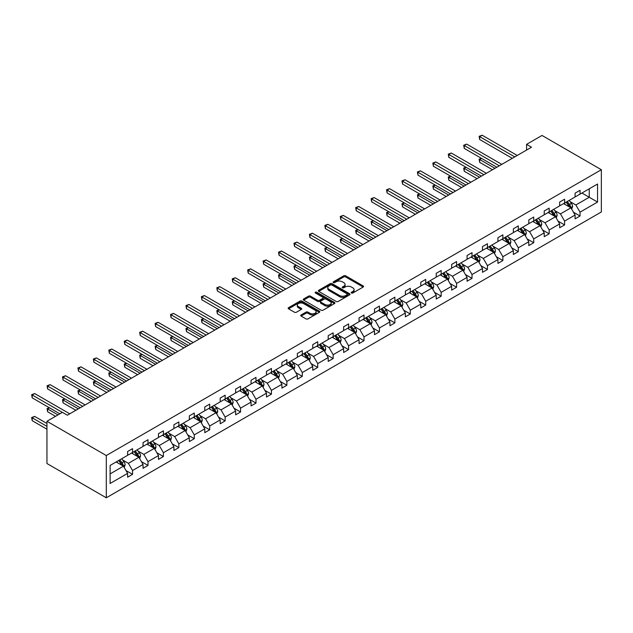 <?xml version="1.0" encoding="UTF-8"?>
<svg xmlns="http://www.w3.org/2000/svg" width="633" height="633" viewBox="0 0 633 633"><rect width="100%" height="100%" fill="white"/><g stroke="black" fill="none" stroke-linecap="round" stroke-linejoin="round"><path stroke-width="0.95" d="M351.481 292.992A0.957 0.554 0 0 0 352.834 292.992L363.152 287.042A1.377 0.791 0 0 0 363.556 286.48A1.377 0.791 0 0 0 363.152 285.918L345.673 275.83A1.377 0.791 0 0 0 343.735 275.83L333.417 281.78A0.957 0.554 0 0 0 333.14 282.176A0.957 0.554 0 0 0 333.417 282.571A0.957 0.554 0 0 0 334.778 282.571L336.115 281.796A4.391 2.54 0 0 1 342.326 281.796L343.782 282.635A4.391 2.54 0 0 1 345.072 284.431A4.391 2.54 0 0 1 343.782 286.227L342.445 286.994A0.957 0.554 0 0 0 342.168 287.39A0.957 0.554 0 0 0 342.445 287.778A0.957 0.554 0 0 0 343.806 287.778L345.143 287.01A4.391 2.54 0 0 1 351.355 287.01L352.81 287.849A4.391 2.54 0 0 1 354.1 289.645A4.391 2.54 0 0 1 352.81 291.441L351.481 292.209A0.957 0.554 0 0 0 351.196 292.604A0.957 0.554 0 0 0 351.481 292.992L351.481 292.209M301.11 314.957A1.377 0.791 0 0 0 300.715 315.511A1.377 0.791 0 0 0 301.11 316.073L306.016 318.905A1.377 0.791 0 0 0 307.954 318.905L319.412 312.291A1.377 0.791 0 0 0 319.815 311.729A1.377 0.791 0 0 0 319.412 311.167L301.941 301.079A1.377 0.791 0 0 0 299.995 301.079L288.537 307.693A1.377 0.791 0 0 0 288.142 308.255A1.377 0.791 0 0 0 288.537 308.817L294.464 312.235A1.377 0.791 0 0 0 296.402 312.235L301.308 309.402A1.377 0.791 0 0 0 301.712 308.841A1.377 0.791 0 0 0 301.308 308.279L298.372 306.586A3.671 2.121 0 0 1 297.296 305.09A3.671 2.121 0 0 1 299.559 303.128A3.671 2.121 0 0 1 303.563 303.587L315.068 310.233A3.671 2.121 0 0 1 316.144 311.729A3.671 2.121 0 0 1 313.881 313.691A3.671 2.121 0 0 1 309.877 313.232L307.954 312.124A1.377 0.791 0 0 0 306.016 312.124L301.11 314.957L301.11 316.073M601.35 169.715L542.006 135.454L526.577 144.356L531.522 147.212L67.327 415.216L62.382 412.36L46.953 421.269L106.297 455.531L601.35 169.715L601.35 211.976L106.297 497.791L106.297 455.531M336.21 301.474A1.377 0.791 0 0 0 338.157 301.474L349.606 294.859A1.377 0.791 0 0 0 350.009 294.298A1.377 0.791 0 0 0 349.606 293.736L332.135 283.647A1.377 0.791 0 0 0 330.189 283.647L318.731 290.262A1.377 0.791 0 0 0 318.336 290.824A1.377 0.791 0 0 0 318.731 291.386L336.21 301.474M315.772 293.206A0.957 0.554 0 0 1 316.745 293.34L316.745 292.193L334.509 302.455A1.377 0.791 0 0 1 334.912 303.017A1.377 0.791 0 0 1 334.509 303.571L323.059 310.186A1.377 0.791 0 0 1 321.113 310.186L303.634 300.097L303.634 298.982A1.377 0.791 0 0 0 303.239 299.536A1.377 0.791 0 0 0 303.634 300.097M303.634 298.982L308.54 296.149A1.377 0.791 0 0 1 310.486 296.149L317.568 300.24A1.377 0.791 0 0 0 319.515 300.24L322.767 298.365A1.377 0.791 0 0 0 323.17 297.803A1.377 0.791 0 0 0 322.767 297.241L315.384 292.984A0.957 0.554 0 0 1 315.107 292.588A0.957 0.554 0 0 1 315.701 292.074A0.957 0.554 0 0 1 316.745 292.193M110.11 465.437L127.613 455.333L127.613 451.503L132.558 448.647L132.558 452.476L143.042 446.423L143.042 442.594L147.987 439.737L147.987 443.567L158.472 437.514L158.472 433.684L163.417 430.828L163.417 434.657L173.901 428.604L173.901 424.775L178.846 421.926L178.846 425.748L189.338 419.695L189.338 415.873L194.284 413.017L194.284 416.838L204.768 410.785L204.768 406.964L209.713 404.107L209.713 407.929L220.197 401.876L220.197 398.054L225.142 395.198L225.142 399.027L235.626 392.974L235.626 389.145L240.572 386.288L240.572 390.118L251.056 384.065L251.056 380.235L256.001 377.379L256.001 381.208L266.485 375.155L266.485 371.326L271.43 368.469L271.43 372.299L281.914 366.246L281.914 362.416L286.86 359.56L286.86 363.389L297.344 357.336L297.344 353.507L302.289 350.658L302.289 354.48L312.773 348.427L312.773 344.605L317.719 341.749L317.719 345.571L328.203 339.517L328.203 335.696L333.148 332.839L333.148 336.661L343.64 330.608L343.64 326.786L348.585 323.93L348.585 327.752L359.069 321.699L359.069 317.877L364.015 315.02L364.015 318.85L374.499 312.797L374.499 308.967L379.444 306.111L379.444 309.941L389.928 303.887L389.928 300.058L394.873 297.201L394.873 301.031L405.357 294.978L405.357 291.148L410.303 288.292L410.303 292.122L420.787 286.069L420.787 282.239L425.732 279.39L425.732 283.212L436.216 277.159L436.216 273.329L441.161 270.481L441.161 274.303L451.645 268.25L451.645 264.428L456.591 261.571L456.591 265.393L467.075 259.34L467.075 255.518L472.02 252.662L472.02 256.484L482.504 250.431L482.504 246.609L487.457 243.752L487.457 247.582L497.942 241.529L497.942 237.699L502.887 234.843L502.887 238.673L513.371 232.62L513.371 228.79L518.316 225.934L518.316 229.763L528.8 223.71L528.8 219.88L533.746 217.024L533.746 220.854L544.23 214.801L544.23 210.971L549.175 208.115L549.175 211.944L559.659 205.891L559.659 202.062L564.604 199.213L564.604 203.035L575.088 196.982L575.088 193.16L580.034 190.304L580.034 194.125L597.544 184.021L597.544 202.062L580.034 212.174L580.034 215.995L575.088 218.852L575.088 215.03L564.604 221.083L564.604 224.905L559.659 227.761L559.659 223.94L549.175 229.993L549.175 233.814L544.23 236.671L544.23 232.849L533.746 238.902L533.746 242.724L528.8 245.58L528.8 241.751L518.316 247.804L518.316 251.633L513.371 254.49L513.371 250.66L502.887 256.713L502.887 260.543L497.942 263.399L497.942 259.57L487.457 265.623L487.457 269.452L482.504 272.309L482.504 268.479L472.02 274.532L472.02 278.362L467.075 281.218L467.075 277.389L456.591 283.442L456.591 287.271L451.645 290.12L451.645 286.298L441.161 292.351L441.161 296.173L436.216 299.029L436.216 295.207L425.732 301.261L425.732 305.082L420.787 307.939L420.787 304.117L410.303 310.17L410.303 313.992L405.357 316.848L405.357 313.019L394.873 319.079L394.873 322.901L389.928 325.758L389.928 321.928L379.444 327.981L379.444 331.811L374.499 334.667L374.499 330.837L364.015 336.891L364.015 340.72L359.069 343.577L359.069 339.747L348.585 345.8L348.585 349.63L343.64 352.486L343.64 348.656L333.148 354.709L333.148 358.539L328.203 361.388L328.203 357.566L317.719 363.619L317.719 367.441L312.773 370.297L312.773 366.475L302.289 372.528L302.289 376.35L297.344 379.207L297.344 375.385L286.86 381.438L286.86 385.26L281.914 388.116L281.914 384.294L271.43 390.347L271.43 394.169L266.485 397.026L266.485 393.196L256.001 399.249L256.001 403.079L251.056 405.935L251.056 402.105L240.572 408.158L240.572 411.988L235.626 414.844L235.626 411.015L225.142 417.068L225.142 420.898L220.197 423.754L220.197 419.924L209.713 425.977L209.713 429.807L204.768 432.655L204.768 428.834L194.284 434.887L194.284 438.716L189.338 441.565L189.338 437.743L178.846 443.796L178.846 447.618L173.901 450.474L173.901 446.653L163.417 452.706L163.417 456.528L158.472 459.384L158.472 455.562L147.987 461.615L147.987 465.437L143.042 468.293L143.042 464.464L132.558 470.517L132.558 474.346L127.613 477.203L127.613 473.373L110.11 483.485L110.11 465.437M131.569 453.046L138.888 457.271L128.404 463.324L122.683 460.017M128.404 463.324L132.558 470.517M138.888 457.271L143.042 464.464M127.613 454.415L128.404 454.874L132.558 452.476M146.998 444.137L154.317 448.362L143.833 454.415L138.113 451.107M143.833 454.415L147.987 461.615M154.317 448.362L158.472 455.562M143.042 445.505L143.833 445.964L147.987 443.567M162.428 435.227L169.747 439.452L159.263 445.505L153.542 442.206M159.263 445.505L163.417 452.706M169.747 439.452L173.901 446.653M158.472 436.596L159.263 437.055L163.417 434.657M177.857 426.318L185.184 430.543L174.692 436.596L168.971 433.296M174.692 436.596L178.846 443.796M185.184 430.543L189.338 437.743M173.901 427.694L174.692 428.145L178.846 425.748M193.294 417.408L200.614 421.641L190.129 427.694L184.401 424.387M190.129 427.694L194.284 434.887M200.614 421.641L204.768 428.834M189.338 418.785L190.129 419.236L194.284 416.838M208.724 408.507L216.043 412.732L205.559 418.785L199.83 415.477M205.559 418.785L209.713 425.977M216.043 412.732L220.197 419.924M204.768 409.875L205.559 410.334L209.713 407.929M224.153 399.597L231.472 403.822L220.988 409.875L215.26 406.568M220.988 409.875L225.142 417.068M231.472 403.822L235.626 411.015M220.197 400.966L220.988 401.425L225.142 399.027M239.583 390.688L246.902 394.913L236.418 400.966L230.689 397.659M236.418 400.966L240.572 408.158M246.902 394.913L251.056 402.105M235.626 392.056L236.418 392.515L240.572 390.118M255.012 381.778L262.331 386.003L251.847 392.056L246.118 388.749M251.847 392.056L256.001 399.249M262.331 386.003L266.485 393.196M251.056 383.147L251.847 383.606L256.001 381.208M270.441 372.869L277.76 377.094L267.276 383.147L261.556 379.84M267.276 383.147L271.43 390.347M277.76 377.094L281.914 384.294M266.485 374.238L267.276 374.696L271.43 372.299M285.871 363.959L293.19 368.184L282.706 374.238L276.985 370.938M282.706 374.238L286.86 381.438M293.19 368.184L297.344 375.385M281.914 365.328L282.706 365.787L286.86 363.389M301.3 355.05L308.619 359.275L298.135 365.328L292.414 362.029M298.135 365.328L302.289 372.528M308.619 359.275L312.773 366.475M297.344 356.426L298.135 356.877L302.289 354.48M316.729 346.14L324.049 350.373L313.564 356.426L307.844 353.119M313.564 356.426L317.719 363.619M324.049 350.373L328.203 357.566M312.773 347.517L313.564 347.968L317.719 345.571M332.159 337.239L339.486 341.464L328.994 347.517L323.273 344.21M328.994 347.517L333.148 354.709M339.486 341.464L343.64 348.656M328.203 338.608L328.994 339.059L333.148 336.661M347.596 328.329L354.915 332.554L344.431 338.608L338.702 335.3M344.431 338.608L348.585 345.8M354.915 332.554L359.069 339.747M343.64 329.698L344.431 330.157L348.585 327.752M363.026 319.42L370.345 323.645L359.861 329.698L354.132 326.391M359.861 329.698L364.015 336.891M370.345 323.645L374.499 330.837M359.069 320.789L359.861 321.248L364.015 318.85M378.455 310.51L385.774 314.736L375.29 320.789L369.561 317.481M375.29 320.789L379.444 327.981M385.774 314.736L389.928 321.928M374.499 311.879L375.29 312.338L379.444 309.941M393.884 301.601L401.203 305.826L390.719 311.879L384.991 308.572M390.719 311.879L394.873 319.079M401.203 305.826L405.357 313.019M389.928 302.97L390.719 303.429L394.873 301.031M409.314 292.691L416.633 296.917L406.149 302.97L400.42 299.67M406.149 302.97L410.303 310.17M416.633 296.917L420.787 304.117M405.357 294.06L406.149 294.519L410.303 292.122M424.743 283.782L432.062 288.007L421.578 294.06L415.857 290.761M421.578 294.06L425.732 301.261M432.062 288.007L436.216 295.207M420.787 285.151L421.578 285.61L425.732 283.212M440.172 274.872L447.491 279.098L437.007 285.151L431.287 281.851M437.007 285.151L441.161 292.351M447.491 279.098L451.645 286.298M436.216 276.249L437.007 276.7L441.161 274.303M455.602 265.971L462.921 270.196L452.437 276.249L446.716 272.942M452.437 276.249L456.591 283.442M462.921 270.196L467.075 277.389M451.645 267.34L452.437 267.791L456.591 265.393M471.031 257.061L478.35 261.287L467.866 267.34L462.145 264.032M467.866 267.34L472.02 274.532M478.35 261.287L482.504 268.479M467.075 258.43L467.866 258.889L472.02 256.484M486.46 248.152L493.787 252.377L483.295 258.43L477.575 255.123M483.295 258.43L487.457 265.623M493.787 252.377L497.942 259.57M482.504 249.521L483.295 249.98L487.457 247.582M501.898 239.242L509.217 243.468L498.733 249.521L493.004 246.213M498.733 249.521L502.887 256.713M509.217 243.468L513.371 250.66M497.942 240.611L498.733 241.07L502.887 238.673M517.327 230.333L524.646 234.558L514.162 240.611L508.434 237.304M514.162 240.611L518.316 247.804M524.646 234.558L528.8 241.751M513.371 231.702L514.162 232.161L518.316 229.763M532.757 221.423L540.076 225.649L529.592 231.702L523.863 228.394M529.592 231.702L533.746 238.902M540.076 225.649L544.23 232.849M528.8 222.792L529.592 223.251L533.746 220.854M548.186 212.514L555.505 216.739L545.021 222.792L539.292 219.493M545.021 222.792L549.175 229.993M555.505 216.739L559.659 223.94M544.23 213.883L545.021 214.342L549.175 211.944M563.615 203.604L570.934 207.83L560.45 213.883L554.722 210.583M560.45 213.883L564.604 221.083M570.934 207.83L575.088 215.03M559.659 204.981L560.45 205.432L564.604 203.035M581.917 193.041L589.236 197.267L575.88 204.981L570.159 201.674M575.88 204.981L580.034 212.174M597.544 202.062L589.236 197.267L589.236 188.816L597.544 184.021M46.953 421.269L46.953 463.522L106.297 497.791M526.577 144.356L526.577 150.068M575.088 196.072L575.88 196.523L580.034 194.125M110.11 473.888L123.459 466.181L116.14 461.955M123.459 466.181L127.613 473.373M573.458 212.205L580.034 215.995M558.029 221.107L564.604 224.905M542.6 230.016L549.175 233.814M527.17 238.926L533.746 242.724M511.733 247.835L518.316 251.633M496.304 256.745L502.887 260.543M480.874 265.654L487.457 269.452M465.445 274.564L472.02 278.362M450.016 283.473L456.591 287.271M434.586 292.375L441.161 296.173M419.157 301.284L425.732 305.082M403.727 310.194L410.303 313.992M388.298 319.103L394.873 322.901M372.869 328.013L379.444 331.811M357.431 336.922L364.015 340.72M342.002 345.832L348.585 349.63M326.573 354.741L333.148 358.539M311.143 363.651L317.719 367.441M295.714 372.552L302.289 376.35M280.284 381.462L286.86 385.26M264.855 390.371L271.43 394.169M249.426 399.281L256.001 403.079M233.996 408.19L240.572 411.988M218.559 417.1L225.142 420.898M203.13 426.009L209.713 429.807M187.7 434.918L194.284 438.716M172.271 443.82L178.846 447.618M156.842 452.73L163.417 456.528M141.412 461.639L147.987 465.437M125.983 470.548L132.558 474.346M351.861 293.126L352.81 292.581A4.391 2.54 0 0 0 354.1 290.784L354.1 289.645M345.072 284.431L345.072 285.578A4.391 2.54 0 0 1 343.782 287.366L342.833 287.92M363.136 287.05L345.673 276.969A1.377 0.791 0 0 0 343.735 276.969L333.805 282.706M349.59 294.867L332.135 284.787A1.377 0.791 0 0 0 330.189 284.787L318.755 291.394M347.185 294.693A0.957 0.554 0 0 0 347.462 294.298A0.957 0.554 0 0 0 347.185 293.902L331.842 285.048A0.957 0.554 0 0 0 330.481 285.048L329.073 285.863A4.391 2.54 0 0 0 327.791 287.659A4.391 2.54 0 0 0 329.073 289.447L339.557 295.5A4.391 2.54 0 0 0 345.776 295.5L347.185 294.693L347.185 295.833A0.957 0.554 0 0 0 347.462 295.437L347.462 294.298M327.791 287.659L327.791 288.798A4.391 2.54 0 0 0 329.073 290.594L329.073 289.447M347.185 295.833L345.776 296.648A4.391 2.54 0 0 1 339.557 296.648L329.073 290.594M303.658 300.113L308.54 297.288L308.54 296.149M323.17 297.803L323.17 298.942A1.377 0.791 0 0 1 322.767 299.504L319.515 301.379A1.377 0.791 0 0 1 317.568 301.379L310.486 297.288A1.377 0.791 0 0 0 308.54 297.288M316.745 293.34L334.493 303.587M324.927 304.489A3.671 2.121 0 0 0 328.931 304.948A3.671 2.121 0 0 0 331.194 302.985A3.671 2.121 0 0 0 330.117 301.49L326.066 299.148A1.377 0.791 0 0 0 324.12 299.148L320.868 301.023A1.377 0.791 0 0 0 320.472 301.585A1.377 0.791 0 0 0 320.868 302.147L324.927 304.489L324.927 305.628A3.671 2.121 0 0 0 328.931 306.087A3.671 2.121 0 0 0 331.194 304.125L331.194 302.985M320.472 301.585L320.472 302.724A1.377 0.791 0 0 0 320.868 303.286L320.868 302.147M324.927 305.628L320.868 303.286M316.144 311.729L316.144 312.876A3.671 2.121 0 0 1 313.881 314.83A3.671 2.121 0 0 1 309.877 314.372L307.954 313.264A1.377 0.791 0 0 0 306.016 313.264L301.134 316.089M297.296 305.09L297.296 306.23A3.671 2.121 0 0 0 298.372 307.733L298.372 306.586M301.308 308.279L301.308 309.402L298.372 307.733M319.396 312.298L301.941 302.226A1.377 0.791 0 0 0 299.995 302.226L288.561 308.825M571.686 209.135L572.596 206.508A3.703 2.136 -120 0 0 571.417 203.351L569.194 200.384M565.214 204.53L564.248 203.24M481.547 158.392L479.672 159.484L479.672 162.341L492.498 169.747M570.388 207.513L570.594 206.667A3.703 2.136 -120 0 0 569.534 204.435L567.31 201.476M566.385 202.006L568.83 205.274A1.891 1.092 60 0 1 569.17 205.844L570.594 206.667M566.124 202.156L568.347 205.124A3.703 2.136 60 0 1 569.273 206.872M479.672 162.341L479.126 159.168L494.974 168.315M479.126 159.168L481.333 158.274M514.756 156.897L479.672 136.641L482.14 135.209L517.224 155.465M512.279 158.321L479.672 139.497L479.672 136.641L479.126 136.324L482.14 135.209M479.672 139.497L479.126 136.324M556.257 218.045L557.167 215.418A3.703 2.136 -120 0 0 555.98 212.261L553.764 209.294M549.776 213.44L548.819 212.15M466.117 167.302L464.242 168.394L464.242 171.242L477.068 178.648M554.959 216.423L555.165 215.576A3.703 2.136 -120 0 0 554.104 213.345L551.881 210.378M550.955 210.916L553.4 214.176A1.891 1.092 60 0 1 553.74 214.753L555.165 215.576M550.694 211.066L552.918 214.033A3.703 2.136 60 0 1 553.843 215.782M464.242 171.242L463.696 168.077L479.537 177.224M463.696 168.077L465.904 167.183M540.827 226.954L541.737 224.327A3.703 2.136 -120 0 0 540.55 221.17L538.335 218.203M534.347 222.341L533.39 221.059M450.688 176.211L448.805 177.295L448.805 180.152L461.639 187.558M539.53 225.332L539.735 224.486A3.703 2.136 -120 0 0 538.675 222.254L536.452 219.287M535.526 219.825L537.971 223.085A1.891 1.092 60 0 1 538.311 223.663L539.735 224.486M535.265 219.975L537.488 222.943A3.703 2.136 60 0 1 538.414 224.691M448.805 180.152L448.267 176.987L464.108 186.134M448.267 176.987L450.474 176.085M499.326 165.806L464.242 145.55L466.711 144.118L501.795 164.374M496.85 167.231L464.242 148.399L464.242 145.55L463.696 145.234L466.711 144.118M464.242 148.399L463.696 145.234M483.889 174.708L448.805 154.452L451.282 153.028L486.366 173.284M481.42 176.14L448.805 157.308L448.805 154.452L448.267 154.143L451.282 153.028M448.805 157.308L448.267 154.143M525.398 235.864L526.308 233.237A3.703 2.136 -120 0 0 525.121 230.08L522.905 227.112M518.918 231.251L517.96 229.969M435.259 185.121L433.376 186.205L433.376 189.061L446.21 196.467M524.1 234.242L524.306 233.395A3.703 2.136 -120 0 0 523.246 231.164L521.022 228.196M520.097 228.735L522.542 231.994A1.891 1.092 60 0 1 522.882 232.572L524.306 233.395M519.835 228.885L522.059 231.844A3.703 2.136 60 0 1 522.977 233.601M433.376 189.061L432.837 185.896L448.678 195.043M432.837 185.896L435.037 184.994M468.46 183.617L433.376 163.361L435.852 161.937L470.936 182.193M465.991 185.05L433.376 166.218L433.376 163.361L432.837 163.053L435.852 161.937M433.376 166.218L432.837 163.053M509.969 244.765L510.878 242.138A3.703 2.136 -120 0 0 509.692 238.989L507.468 236.022M503.488 240.16L502.523 238.878M419.829 194.03L417.946 195.114L417.946 197.971L430.78 205.377M508.663 243.151L508.877 242.297A3.703 2.136 -120 0 0 507.816 240.073L505.593 237.106M504.667 237.644L507.104 240.904A1.891 1.092 60 0 1 507.452 241.482L508.877 242.297M504.406 237.794L506.629 240.754A3.703 2.136 60 0 1 507.547 242.51M417.946 197.971L417.408 194.798L433.249 203.953M417.408 194.798L419.608 193.904M453.03 192.527L417.946 172.271L420.423 170.847L455.507 191.103M450.561 193.959L417.946 175.127L417.946 172.271L417.408 171.962L420.423 170.847M417.946 175.127L417.408 171.962M494.539 253.675L495.441 251.048A3.703 2.136 -120 0 0 494.262 247.891L492.039 244.931M488.059 249.07L487.094 247.788M404.4 202.94L402.517 204.024L402.517 206.88L415.343 214.286M493.234 252.061L493.447 251.206A3.703 2.136 -120 0 0 492.379 248.983L490.164 246.015M489.23 246.554L491.675 249.813A1.891 1.092 60 0 1 492.023 250.383L493.447 251.206M488.977 246.704L491.192 249.663A3.703 2.136 60 0 1 492.118 251.412M402.517 206.88L401.971 203.707L417.82 212.862M401.971 203.707L404.178 202.813M437.601 201.436L402.517 181.18L404.993 179.756L440.077 200.012M435.132 202.861L402.517 184.037L402.517 181.18L401.971 180.864L404.993 179.756M402.517 184.037L401.971 180.864M479.102 262.584L480.012 259.957A3.703 2.136 -120 0 0 478.833 256.8L476.609 253.841M472.629 257.979L471.664 256.697M388.971 211.849L387.087 212.933L387.087 215.79L399.914 223.196M477.804 260.97L478.01 260.116A3.703 2.136 -120 0 0 476.95 257.884L474.734 254.925M473.8 255.463L476.245 258.723A1.891 1.092 60 0 1 476.594 259.293L478.01 260.116M473.547 255.605L475.763 258.573A3.703 2.136 60 0 1 476.689 260.321M387.087 215.79L386.541 212.617L402.39 221.764M386.541 212.617L388.749 211.723M422.171 210.346L387.087 190.09L389.564 188.666L424.648 208.922M419.703 211.77L387.087 192.946L387.087 190.09L386.541 189.773L389.564 188.666M387.087 192.946L386.541 189.773M463.673 271.494L464.582 268.867A3.703 2.136 -120 0 0 463.403 265.71L461.18 262.75M457.2 266.889L456.235 265.599M373.541 220.759L371.658 221.843L371.658 224.699L384.484 232.105M462.375 269.88L462.581 269.025A3.703 2.136 -120 0 0 461.52 266.794L459.305 263.834M458.371 264.365L460.816 267.632A1.891 1.092 60 0 1 461.164 268.202L462.581 269.025M458.118 264.515L460.333 267.482A3.703 2.136 60 0 1 461.259 269.231M371.658 224.699L371.112 221.526L386.961 230.673M371.112 221.526L373.32 220.632M406.742 219.255L371.658 198.999L374.135 197.567L409.211 217.823M404.265 220.68L371.658 201.856L371.658 198.999L371.112 198.683L374.135 197.567M371.658 201.856L371.112 198.683M448.243 280.403L449.153 277.776A3.703 2.136 -120 0 0 447.974 274.619L445.751 271.652M441.771 275.798L440.805 274.508M358.104 229.668L356.229 230.752L356.229 233.609L369.055 241.015M446.945 278.789L447.151 277.934A3.703 2.136 -120 0 0 446.091 275.703L443.875 272.744M442.942 273.274L445.387 276.542A1.891 1.092 60 0 1 445.727 277.112L447.151 277.934M442.689 273.424L444.904 276.392A3.703 2.136 60 0 1 445.83 278.14M356.229 233.609L355.683 230.436L371.531 239.583M355.683 230.436L357.89 229.542M391.313 228.165L356.229 207.909L358.697 206.477L393.781 226.733M388.836 229.589L356.229 210.765L356.229 207.909L355.683 207.592L358.697 206.477M356.229 210.765L355.683 207.592M432.814 289.313L433.724 286.686A3.703 2.136 -120 0 0 432.545 283.529L430.321 280.561M426.341 284.708L425.376 283.418M342.675 238.57L340.799 239.662L340.799 242.51L353.625 249.916M431.516 287.691L431.722 286.844A3.703 2.136 -120 0 0 430.662 284.613L428.438 281.645M427.512 282.183L429.957 285.451A1.891 1.092 60 0 1 430.298 286.021L431.722 286.844M427.251 282.334L429.475 285.301A3.703 2.136 60 0 1 430.4 287.05M340.799 242.51L340.253 239.345L356.102 248.492M340.253 239.345L342.461 238.451M417.384 298.222L418.294 295.595A3.703 2.136 -120 0 0 417.107 292.438L414.892 289.471M410.904 293.609L409.947 292.327M327.245 247.479L325.37 248.563L325.37 251.42L338.196 258.826M416.087 296.6L416.292 295.753A3.703 2.136 -120 0 0 415.232 293.522L413.009 290.555M412.083 291.093L414.528 294.353A1.891 1.092 60 0 1 414.868 294.931L416.292 295.753M411.822 291.243L414.045 294.21A3.703 2.136 60 0 1 414.971 295.959M325.37 251.42L324.824 248.255L340.665 257.402M324.824 248.255L327.032 247.353M401.955 307.132L402.865 304.505A3.703 2.136 -120 0 0 401.678 301.348L399.463 298.38M395.475 302.519L394.517 301.237M311.816 256.389L309.941 257.473L309.941 260.329L322.767 267.735M400.657 305.51L400.863 304.663A3.703 2.136 -120 0 0 399.803 302.432L397.579 299.464M396.654 300.002L399.099 303.262A1.891 1.092 60 0 1 399.439 303.84L400.863 304.663M396.393 300.153L398.616 303.112A3.703 2.136 60 0 1 399.542 304.869M309.941 260.329L309.395 257.164L325.235 266.311M309.395 257.164L311.602 256.262M386.526 316.041L387.436 313.414A3.703 2.136 -120 0 0 386.249 310.257L384.033 307.29M380.045 311.428L379.088 310.146M296.386 265.298L294.503 266.382L294.503 269.239L307.337 276.645M385.228 314.419L385.434 313.572A3.703 2.136 -120 0 0 384.373 311.341L382.15 308.374M381.224 308.912L383.669 312.172A1.891 1.092 60 0 1 384.009 312.749L385.434 313.572M380.963 309.062L383.187 312.022A3.703 2.136 60 0 1 384.112 313.778M294.503 269.239L293.965 266.074L309.806 275.22M293.965 266.074L296.173 265.172M371.096 324.943L372.006 322.316A3.703 2.136 -120 0 0 370.819 319.159L368.604 316.199M364.616 320.338L363.651 319.056M280.957 274.208L279.074 275.292L279.074 278.148L291.908 285.554M369.799 323.328L370.004 322.474A3.703 2.136 -120 0 0 368.944 320.251L366.721 317.283M365.795 317.821L368.24 321.081A1.891 1.092 60 0 1 368.58 321.659L370.004 322.474M365.534 317.972L367.757 320.931A3.703 2.136 60 0 1 368.675 322.68M279.074 278.148L278.536 274.975L294.377 284.13M278.536 274.975L280.736 274.081M355.667 333.852L356.577 331.225A3.703 2.136 -120 0 0 355.39 328.068L353.167 325.109M349.187 329.247L348.221 327.965M265.528 283.117L263.644 284.201L263.644 287.058L276.479 294.464M354.361 332.238L354.575 331.383A3.703 2.136 -120 0 0 353.515 329.152L351.291 326.193M350.365 326.731L352.803 329.991A1.891 1.092 60 0 1 353.151 330.561L354.575 331.383M350.104 326.873L352.328 329.84A3.703 2.136 60 0 1 353.246 331.589M263.644 287.058L263.106 283.885L278.947 293.032M263.106 283.885L265.306 282.991M340.238 342.762L341.14 340.135A3.703 2.136 -120 0 0 339.961 336.978L337.737 334.018M333.757 338.157L332.792 336.867M250.098 292.027L248.215 293.111L248.215 295.967L261.041 303.373M338.932 341.147L339.146 340.293A3.703 2.136 -120 0 0 338.077 338.062L335.862 335.102M334.928 335.632L337.373 338.9A1.891 1.092 60 0 1 337.721 339.47L339.146 340.293M334.675 335.783L336.891 338.75A3.703 2.136 60 0 1 337.816 340.499M248.215 295.967L247.669 292.794L263.518 301.941M247.669 292.794L249.877 291.9M324.8 351.671L325.71 349.044A3.703 2.136 -120 0 0 324.531 345.887L322.308 342.92M318.328 347.066L317.362 345.776M234.669 300.936L232.786 302.02L232.786 304.877L245.612 312.283M323.503 350.057L323.708 349.202A3.703 2.136 -120 0 0 322.648 346.971L320.433 344.012M319.499 344.542L321.944 347.81A1.891 1.092 60 0 1 322.292 348.379L323.708 349.202M319.246 344.692L321.461 347.659A3.703 2.136 60 0 1 322.387 349.408M232.786 304.877L232.24 301.704L248.089 310.85M232.24 301.704L234.447 300.81M309.371 360.581L310.281 357.954A3.703 2.136 -120 0 0 309.102 354.796L306.878 351.829M302.898 355.975L301.933 354.686M219.24 309.838L217.356 310.93L217.356 313.778L230.183 321.192M308.073 358.958L308.279 358.112A3.703 2.136 -120 0 0 307.219 355.881L305.003 352.913M304.069 353.451L306.514 356.719A1.891 1.092 60 0 1 306.855 357.289L308.279 358.112M303.816 353.602L306.032 356.569A3.703 2.136 60 0 1 306.958 358.318M217.356 313.778L216.81 310.613L232.659 319.76M216.81 310.613L219.018 309.719M293.941 369.49L294.851 366.863A3.703 2.136 -120 0 0 293.672 363.706L291.449 360.739M287.469 364.885L286.504 363.595M203.802 318.747L201.927 319.831L201.927 322.688L214.753 330.094M292.644 367.868L292.85 367.021A3.703 2.136 -120 0 0 291.789 364.79L289.574 361.823M288.64 362.361L291.085 365.621A1.891 1.092 60 0 1 291.425 366.198L292.85 367.021M288.387 362.511L290.602 365.478A3.703 2.136 60 0 1 291.528 367.227M201.927 322.688L201.381 319.523L217.23 328.669M201.381 319.523L203.589 318.621M375.883 237.074L340.799 216.818L343.268 215.386L378.352 235.642M373.407 238.499L340.799 219.675L340.799 216.818L340.253 216.502L343.268 215.386M340.799 219.675L340.253 216.502M360.454 245.976L325.37 225.728L327.839 224.296L362.923 244.552M357.977 247.408L325.37 228.576L325.37 225.728L324.824 225.411L327.839 224.296M325.37 228.576L324.824 225.411M345.025 254.885L309.941 234.629L312.409 233.205L347.493 253.461M342.548 256.318L309.941 237.486L309.941 234.629L309.395 234.321L312.409 233.205M309.941 237.486L309.395 234.321M329.587 263.795L294.503 243.539L296.98 242.115L332.064 262.371M327.119 265.227L294.503 246.395L294.503 243.539L293.965 243.23L296.98 242.115M294.503 246.395L293.965 243.23M314.158 272.704L279.074 252.448L281.55 251.024L316.635 271.28M311.689 274.136L279.074 255.305L279.074 252.448L278.536 252.132L281.55 251.024M279.074 255.305L278.536 252.132M298.729 281.614L263.644 261.358L266.121 259.934L301.205 280.19M296.26 283.038L263.644 264.214L263.644 261.358L263.106 261.041L266.121 259.934M263.644 264.214L263.106 261.041M283.299 290.523L248.215 270.267L250.692 268.843L285.776 289.091M280.83 291.948L248.215 273.124L248.215 270.267L247.669 269.951L250.692 268.843M248.215 273.124L247.669 269.951M267.87 299.433L232.786 279.177L235.262 277.745L270.346 298.001M265.401 300.857L232.786 282.033L232.786 279.177L232.24 278.86L235.262 277.745M232.786 282.033L232.24 278.86M252.44 308.342L217.356 288.086L219.825 286.654L254.909 306.91M249.964 309.766L217.356 290.943L217.356 288.086L216.81 287.77L219.825 286.654M217.356 290.943L216.81 287.77M237.011 317.252L201.927 296.996L204.396 295.564L239.48 315.82M234.534 318.676L201.927 299.844L201.927 296.996L201.381 296.679L204.396 295.564M201.927 299.844L201.381 296.679M278.512 378.399L279.422 375.773A3.703 2.136 -120 0 0 278.243 372.615L276.02 369.648M272.04 373.786L271.074 372.505M188.373 327.657L186.498 328.741L186.498 331.597L199.324 339.003M277.214 376.777L277.42 375.931A3.703 2.136 -120 0 0 276.36 373.699L274.136 370.732M273.211 371.27L275.656 374.53A1.891 1.092 60 0 1 275.996 375.108L277.42 375.931M272.95 371.421L275.173 374.38A3.703 2.136 60 0 1 276.099 376.137M186.498 331.597L185.952 328.432L201.8 337.579M185.952 328.432L188.159 327.53M221.582 326.153L186.498 305.897L188.966 304.473L224.05 324.729M219.105 327.585L186.498 308.754L186.498 305.897L185.952 305.589L188.966 304.473M186.498 308.754L185.952 305.589M263.083 387.309L263.993 384.682A3.703 2.136 -120 0 0 262.806 381.525L260.59 378.558M256.602 382.696L255.645 381.414M172.944 336.566L171.068 337.65L171.068 340.507L183.894 347.913M261.785 385.687L261.991 384.84A3.703 2.136 -120 0 0 260.931 382.609L258.707 379.642M257.781 380.18L260.226 383.44A1.891 1.092 60 0 1 260.567 384.017L261.991 384.84M257.52 380.33L259.744 383.289A3.703 2.136 60 0 1 260.669 385.046M171.068 340.507L170.522 337.342L186.363 346.488M170.522 337.342L172.73 336.44M206.152 335.063L171.068 314.807L173.537 313.382L208.621 333.638M203.676 336.495L171.068 317.663L171.068 314.807L170.522 314.498L173.537 313.382M171.068 317.663L170.522 314.498M247.653 396.211L248.563 393.584A3.703 2.136 -120 0 0 247.376 390.434L245.161 387.467M241.173 391.605L240.216 390.324M157.514 345.476L155.639 346.56L155.639 349.416L168.465 356.822M246.356 394.596L246.561 393.742A3.703 2.136 -120 0 0 245.501 391.518L243.278 388.551M242.352 389.089L244.797 392.349A1.891 1.092 60 0 1 245.137 392.927L246.561 393.742M242.091 389.24L244.314 392.199A3.703 2.136 60 0 1 245.24 393.948M155.639 349.416L155.093 346.243L170.934 355.398M155.093 346.243L157.3 345.349M190.723 343.972L155.639 323.716L158.108 322.292L193.192 342.548M188.246 345.404L155.639 326.573L155.639 323.716L155.093 323.408L158.108 322.292M155.639 326.573L155.093 323.408M232.224 405.12L233.134 402.493A3.703 2.136 -120 0 0 231.947 399.336L229.732 396.377M225.744 400.515L224.786 399.233M142.085 354.385L140.202 355.469L140.202 358.325L153.036 365.732M230.926 403.506L231.132 402.651A3.703 2.136 -120 0 0 230.072 400.428L227.848 397.461M226.923 397.999L229.368 401.259A1.891 1.092 60 0 1 229.708 401.828L231.132 402.651M226.661 398.141L228.885 401.108A3.703 2.136 60 0 1 229.803 402.857M140.202 358.325L139.664 355.153L155.504 364.299M139.664 355.153L141.871 354.258M175.286 352.882L140.202 332.626L142.678 331.201L177.762 351.457M172.817 354.306L140.202 335.482L140.202 332.626L139.664 332.309L142.678 331.201M140.202 335.482L139.664 332.309M216.795 414.029L217.705 411.403A3.703 2.136 -120 0 0 216.518 408.245L214.302 405.286M210.314 409.424L209.349 408.143M126.655 363.295L124.772 364.379L124.772 367.235L137.606 374.641M215.497 412.415L215.703 411.561A3.703 2.136 -120 0 0 214.642 409.329L212.419 406.37M211.493 406.908L213.938 410.168A1.891 1.092 60 0 1 214.278 410.738L215.703 411.561M211.232 407.051L213.456 410.018A3.703 2.136 60 0 1 214.373 411.767M124.772 367.235L124.234 364.062L140.075 373.209M124.234 364.062L126.434 363.168M159.856 361.791L124.772 341.535L127.249 340.111L162.333 360.359M157.388 363.215L124.772 344.392L124.772 341.535L124.234 341.219L127.249 340.111M124.772 344.392L124.234 341.219M201.365 422.939L202.275 420.312A3.703 2.136 -120 0 0 201.088 417.155L198.865 414.196M194.885 418.334L193.92 417.044M111.226 372.204L109.343 373.288L109.343 376.144L122.177 383.551M200.06 421.325L200.273 420.47A3.703 2.136 -120 0 0 199.213 418.239L196.99 415.28M196.064 415.81L198.501 419.078A1.891 1.092 60 0 1 198.849 419.647L200.273 420.47M195.803 415.96L198.026 418.927A3.703 2.136 60 0 1 198.944 420.676M109.343 376.144L108.805 372.972L124.646 382.118M108.805 372.972L111.004 372.077M144.427 370.701L109.343 350.445L111.819 349.012L146.903 369.268M141.958 372.125L109.343 353.301L109.343 350.445L108.805 350.128L111.819 349.012M109.343 353.301L108.805 350.128M185.936 431.848L186.838 429.221A3.703 2.136 -120 0 0 185.659 426.064L183.435 423.097M179.456 427.243L178.49 425.954M95.797 381.113L93.913 382.197L93.913 385.054L106.74 392.46M184.63 430.234L184.844 429.38A3.703 2.136 -120 0 0 183.776 427.148L181.56 424.189M180.627 424.719L183.072 427.987A1.891 1.092 60 0 1 183.42 428.557L184.844 429.38M180.373 424.87L182.589 427.837A3.703 2.136 60 0 1 183.515 429.585M93.913 385.054L93.368 381.881L109.216 391.028M93.368 381.881L95.575 380.987M128.997 379.61L93.913 359.354L96.39 357.922L131.474 378.178M126.529 381.034L93.913 362.211L93.913 359.354L93.368 359.038L96.39 357.922M93.913 362.211L93.368 359.038M170.499 440.758L171.408 438.131A3.703 2.136 -120 0 0 170.23 434.974L168.006 432.007M164.026 436.153L163.061 434.863M80.367 390.015L78.484 391.107L78.484 393.955L91.31 401.362M169.201 439.136L169.407 438.289A3.703 2.136 -120 0 0 168.346 436.058L166.131 433.091M165.197 433.629L167.642 436.889A1.891 1.092 60 0 1 167.99 437.466L169.407 438.289M164.944 433.779L167.159 436.746A3.703 2.136 60 0 1 168.085 438.495M78.484 393.955L77.938 390.79L93.787 399.937M77.938 390.79L80.146 389.896M113.568 388.52L78.484 368.264L80.961 366.831L116.045 387.087M111.099 389.944L78.484 371.112L78.484 368.264L77.938 367.947L80.961 366.831M78.484 371.112L77.938 367.947M155.069 449.667L155.979 447.04A3.703 2.136 -120 0 0 154.8 443.883L152.577 440.916M148.597 445.054L147.631 443.773M64.938 398.925L63.055 400.009L63.055 402.865L75.881 410.271M153.772 448.045L153.977 447.199A3.703 2.136 -120 0 0 152.917 444.967L150.701 442M149.768 442.538L152.213 445.798A1.891 1.092 60 0 1 152.553 446.376L153.977 447.199M149.515 442.689L151.73 445.656A3.703 2.136 60 0 1 152.656 447.404M63.055 402.865L62.509 399.7L78.357 408.847M62.509 399.7L64.716 398.798M98.139 397.421L63.055 377.173L65.523 375.741L100.607 395.997M95.662 398.853L63.055 380.022L63.055 377.173L62.509 376.857L65.523 375.741M63.055 380.022L62.509 376.857M139.64 458.577L140.55 455.95A3.703 2.136 -120 0 0 139.371 452.793L137.147 449.826M133.167 453.964L132.202 452.682M49.501 407.834L47.625 408.918L47.625 411.774L55.506 416.324M138.342 456.955L138.548 456.108A3.703 2.136 -120 0 0 137.488 453.877L135.264 450.91M134.338 451.448L136.783 454.708A1.891 1.092 60 0 1 137.124 455.285L138.548 456.108M134.077 451.598L136.301 454.557A3.703 2.136 60 0 1 137.226 456.314M47.625 411.774L47.079 408.609L57.983 414.9M47.079 408.609L49.287 407.707M82.709 406.331L47.625 386.075L50.094 384.65L85.178 404.906M80.233 407.763L47.625 388.931L47.625 386.075L47.079 385.766L50.094 384.65M47.625 388.931L47.079 385.766M124.21 467.486L125.12 464.851A3.703 2.136 -120 0 0 123.941 461.702L121.718 458.735M117.738 462.873L116.773 461.592M46.953 423.493L34.665 416.403L32.196 417.827L32.196 420.684L46.953 429.206M122.913 465.864L123.118 465.01A3.703 2.136 -120 0 0 122.058 462.786L119.835 459.819M118.909 460.357L121.354 463.617A1.891 1.092 60 0 1 121.694 464.195L123.118 465.01M118.648 460.507L120.871 463.467A3.703 2.136 60 0 1 121.797 465.223M32.196 420.684L31.65 417.511L46.953 426.349M31.65 417.511L34.665 416.403M62.335 412.384L32.196 394.984L34.665 393.56L69.749 413.816M59.858 413.816L32.196 397.841L32.196 394.984L31.65 394.675L34.665 393.56M32.196 397.841L31.65 394.675M352.81 292.581L352.81 291.441M342.445 287.778L342.445 286.994M343.782 287.366L343.782 286.227M333.417 282.571L333.417 281.78M343.735 276.969L343.735 275.83M345.673 276.969L345.673 275.83M363.152 287.042L363.152 285.918M318.731 291.386L318.731 290.262M330.189 284.787L330.189 283.647M332.135 284.787L332.135 283.647M349.606 294.859L349.606 293.736M339.557 296.648L339.557 295.5M345.776 296.648L345.776 295.5M310.486 297.288L310.486 296.149M317.568 301.379L317.568 300.24M319.515 301.379L319.515 300.24M322.767 299.504L322.767 298.365M334.509 303.571L334.509 302.455M306.016 313.264L306.016 312.124M307.954 313.264L307.954 312.124M309.877 314.372L309.877 313.232M288.537 308.817L288.537 307.693M299.995 302.226L299.995 301.079M301.941 302.226L301.941 301.079M319.412 312.291L319.412 311.167M570.665 207.679L572.572 206.58M569.534 204.435L571.417 203.351M567.295 205.733L568.347 205.124M555.236 216.589L557.143 215.489M554.104 213.345L555.98 212.261M551.865 214.642L552.918 214.033M539.807 225.498L541.713 224.399M538.675 222.254L540.55 221.17M536.436 223.544L537.488 222.943M524.377 234.408L526.284 233.308M523.246 231.164L525.121 230.08M520.999 232.453L522.059 231.844M508.948 243.309L510.855 242.217M507.816 240.073L509.692 238.989M505.569 241.363L506.629 240.754M493.518 252.219L495.417 251.119M492.379 248.983L494.262 247.891M490.14 250.272L491.192 249.663M478.089 261.128L479.988 260.028M476.95 257.884L478.833 256.8M474.71 259.182L475.763 258.573M462.66 270.038L464.559 268.938M461.52 266.794L463.403 265.71M459.281 268.091L460.333 267.482M447.222 278.947L449.129 277.847M446.091 275.703L447.974 274.619M443.852 277.001L444.904 276.392M431.793 287.857L433.7 286.757M430.662 284.613L432.545 283.529M428.422 285.91L429.475 285.301M416.364 296.766L418.271 295.666M415.232 293.522L417.107 292.438M412.993 294.812L414.045 294.21M400.934 305.676L402.841 304.576M399.803 302.432L401.678 301.348M397.564 303.721L398.616 303.112M385.505 314.585L387.412 313.485M384.373 311.341L386.249 310.257M382.134 312.631L383.187 312.022M370.076 323.487L371.982 322.387M368.944 320.251L370.819 319.159M366.697 321.54L367.757 320.931M354.646 332.396L356.553 331.296M353.515 329.152L355.39 328.068M351.268 330.45L352.328 329.84M339.217 341.306L341.116 340.206M338.077 338.062L339.961 336.978M335.838 339.359L336.891 338.75M323.787 350.215L325.686 349.115M322.648 346.971L324.531 345.887M320.409 348.269L321.461 347.659M308.358 359.125L310.257 358.025M307.219 355.881L309.102 354.796M304.979 357.178L306.032 356.569M292.921 368.034L294.828 366.934M291.789 364.79L293.672 363.706M289.55 366.088L290.602 365.478M277.491 376.944L279.398 375.844M276.36 373.699L278.243 372.615M274.121 374.989L275.173 374.38M262.062 385.853L263.969 384.753M260.931 382.609L262.806 381.525M258.691 383.899L259.744 383.289M246.633 394.755L248.54 393.663M245.501 391.518L247.376 390.434M243.262 392.808L244.314 392.199M231.203 403.664L233.11 402.564M230.072 400.428L231.947 399.336M227.833 401.718L228.885 401.108M215.774 412.574L217.681 411.474M214.642 409.329L216.518 408.245M212.395 410.627L213.456 410.018M200.344 421.483L202.244 420.383M199.213 418.239L201.088 417.155M196.966 419.537L198.026 418.927M184.915 430.393L186.814 429.293M183.776 427.148L185.659 426.064M181.536 428.446L182.589 427.837M169.486 439.302L171.385 438.202M168.346 436.058L170.23 434.974M166.107 437.356L167.159 436.746M154.056 448.211L155.955 447.112M152.917 444.967L154.8 443.883M150.678 446.257L151.73 445.656M138.619 457.121L140.526 456.021M137.488 453.877L139.371 452.793M135.248 455.167L136.301 454.557M123.19 466.023L125.097 464.931M122.058 462.786L123.941 461.702M119.819 464.076L120.871 463.467"/></g></svg>
